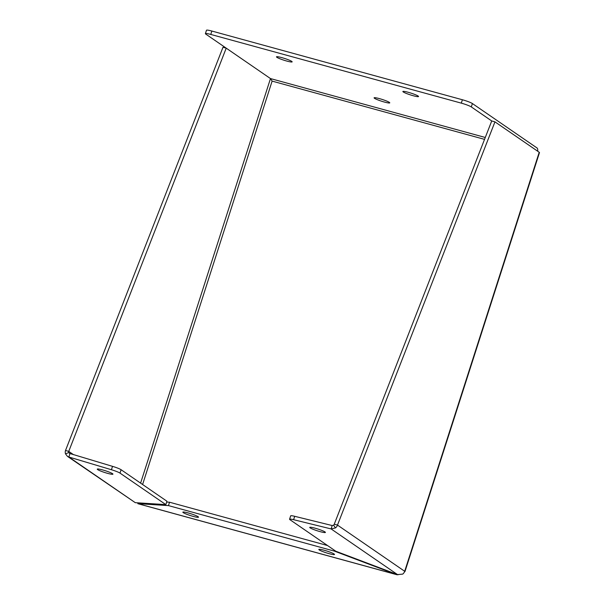 <?xml version="1.0" encoding="UTF-8"?>
<svg xmlns="http://www.w3.org/2000/svg" width="605" height="605" viewBox="0 0 605 605"><rect width="100%" height="100%" fill="white"/><g stroke="black" fill="none" stroke-linecap="round" stroke-linejoin="round"><path stroke-width="0.91" d="M324.159 550.232A8.228 0.938 17.8 0 1 334.497 554.475A8.228 0.938 17.8 0 1 329.173 553.681A8.228 0.938 17.8 0 1 318.827 549.438A8.228 0.938 17.8 0 1 324.159 550.232M188.17 512.942A8.228 0.938 17.8 0 1 198.516 517.177A8.228 0.938 17.8 0 1 193.184 516.39A8.228 0.938 17.8 0 1 182.846 512.148A8.228 0.938 17.8 0 1 188.17 512.942M413.215 95.726A8.228 0.938 -162.2 0 0 418.539 96.52A8.228 0.938 -162.2 0 0 408.201 92.285A8.228 0.938 -162.2 0 0 402.87 91.491A8.228 0.938 -162.2 0 0 413.215 95.726M286.815 61.067A8.228 0.938 -162.2 0 0 292.147 61.861A8.228 0.938 -162.2 0 0 281.801 57.619A8.228 0.938 -162.2 0 0 276.477 56.825A8.228 0.938 -162.2 0 0 286.815 61.067M384.44 102.064A8.228 0.938 -162.2 0 0 389.764 102.85A8.228 0.938 -162.2 0 0 379.426 98.615A8.228 0.938 -162.2 0 0 374.102 97.821A8.228 0.938 -162.2 0 0 384.44 102.064M310.146 527.87A8.228 0.938 17.8 0 1 309.737 527.394A8.228 0.938 17.8 0 1 316.445 528.581A8.228 0.938 17.8 0 1 325.006 531.946A8.228 0.938 17.8 0 1 325.407 532.423A8.228 0.938 17.8 0 1 318.706 531.235A8.228 0.938 17.8 0 1 310.146 527.87M97.67 469.601A8.228 0.938 17.8 0 1 97.269 469.125A8.228 0.938 17.8 0 1 103.969 470.312A8.228 0.938 17.8 0 1 112.53 473.677A8.228 0.938 17.8 0 1 112.938 474.154A8.228 0.938 17.8 0 1 106.23 472.966A8.228 0.938 17.8 0 1 97.67 469.601M142.599 484.507L272.114 81.108L270.488 78.574L272.114 81.108L484.545 139.369M137.849 502.838L137.857 503.693L138.159 502.853M327.577 545.559L169.551 502.226L166.678 502.044M396.358 574.145L396.714 574.682L398.113 574.75M494.958 121.855L337.484 525.087A5.385 5.006 124.5 0 1 335.473 527.915L331.109 528.929L397.53 574.591L402.68 574.115A5.385 5.006 -55.5 0 0 404.692 571.279L404.692 571.286A5.385 0.613 17.8 0 1 404.957 571.596L539.486 152.589A5.385 0.613 -162.2 0 0 539.221 152.279L494.958 121.855L491.729 120.97L334.255 524.202A1.807 1.679 -55.5 0 1 333.582 525.148L332.198 525.548L294.695 516.307L293.606 519.695L331.109 528.929L332.198 525.548M404.957 571.596A5.385 0.613 17.8 0 1 404.541 571.695M270.533 78.612L205.806 34.114A8.289 0.945 17.8 0 1 205.398 33.638A8.289 0.945 17.8 0 1 210.759 34.432L461.305 103.137A8.289 0.945 17.8 0 1 471.31 106.926L491.736 120.97M73.591 454.718L68.743 451.383L65.514 450.498A5.385 5.006 -55.5 0 0 65.529 453.886L68.751 452.525A1.807 1.679 124.5 0 1 68.743 451.383L226.225 48.158L270.48 78.574L485.286 137.479M168.462 505.606L334.535 551.155L396.237 574.508L137.902 503.662L168.462 505.606L169.551 502.226M334.535 551.155L334.746 550.489M539.221 152.279L404.692 571.286L337.484 525.087L334.255 524.202M537.709 151.235A5.385 1.898 105.3 0 0 537.074 148.006L472.399 103.546A8.289 0.945 -162.2 0 0 462.394 99.757L211.848 31.044A8.289 0.945 -162.2 0 0 206.487 30.25L205.398 33.638M65.514 450.498L222.995 47.273L226.225 48.158M68.751 452.525L69.953 453.629L68.864 457.009L67.405 456.329L65.529 453.886M69.431 453.379L112.515 466.349A8.289 0.945 -162.2 0 1 121.098 469.722L166.935 501.235L165.853 504.623L135.286 502.672L68.864 457.009L111.426 469.73A8.289 0.945 17.8 0 1 120.009 473.11L165.853 504.623M397.53 574.591L335.828 551.238L289.992 519.725A8.289 0.945 17.8 0 1 289.583 519.241L290.665 515.861A8.289 0.945 17.8 0 1 294.695 516.307M335.473 527.915L333.582 525.148M67.405 456.329L135.286 502.672M289.583 519.241A8.289 0.945 17.8 0 1 293.606 519.695M140.594 483.13L270.48 78.574M461.305 103.137L462.394 99.757M211.848 31.044L210.759 34.432M472.399 103.546L471.31 106.926M111.426 469.73L112.515 466.349M120.009 473.11L121.098 469.722M396.714 574.682L137.857 503.693"/></g></svg>
